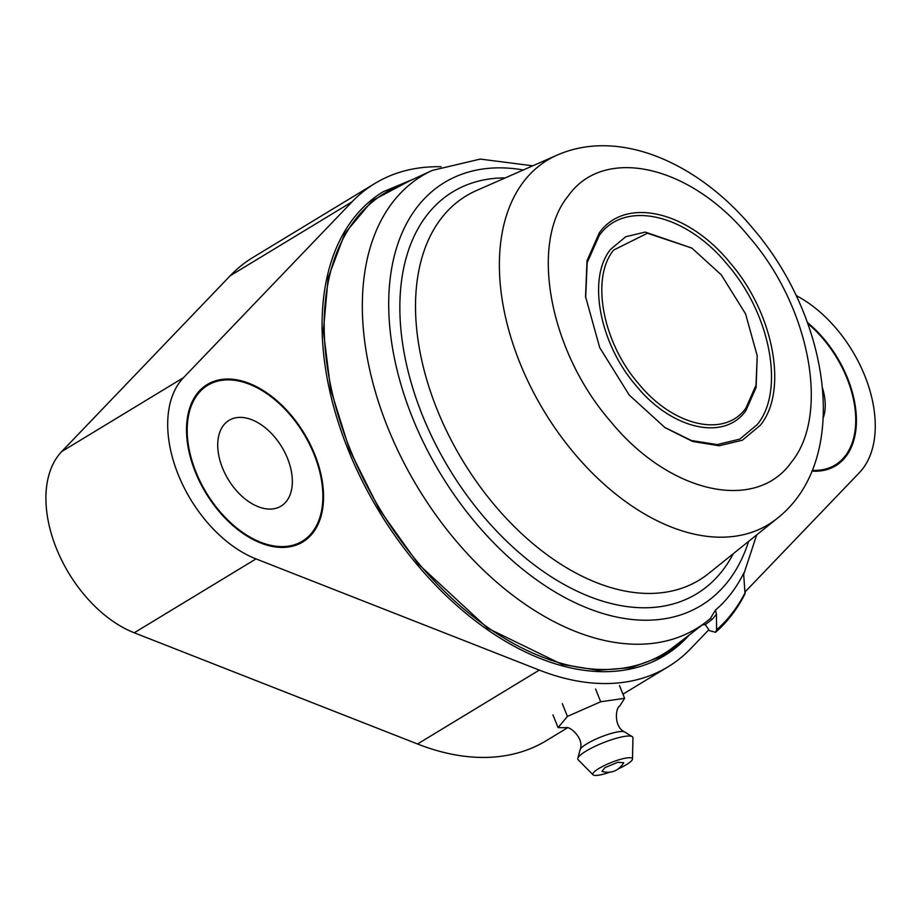<?xml version="1.0" encoding="UTF-8"?>
<svg xmlns="http://www.w3.org/2000/svg" width="921" height="921" viewBox="0 0 921 921"><rect width="100%" height="100%" fill="white"/><g stroke="black" fill="none" stroke-linecap="round" stroke-linejoin="round"><path stroke-width="1.38" d="M221.869 380.304A91.179 56.929 58.8 0 0 207.743 385.277A91.179 56.929 58.8 0 0 200.628 482.397A91.179 56.929 58.8 0 0 288.204 546.165A91.179 56.929 58.8 0 0 302.33 541.191A91.179 56.929 58.8 0 0 309.433 444.072A91.179 56.929 58.8 0 0 221.869 380.304M288.538 546.993A92.088 57.505 58.8 0 0 302.802 541.962A92.088 57.505 58.8 0 0 309.986 443.876A92.088 57.505 58.8 0 0 221.535 379.475A92.088 57.505 58.8 0 0 207.271 384.494A92.088 57.505 58.8 0 0 200.087 482.581A92.088 57.505 58.8 0 0 288.538 546.993M812.253 470.309A91.179 56.929 58.8 0 0 821.083 469.952A91.179 56.929 58.8 0 0 835.209 464.978A91.179 56.929 58.8 0 0 807.798 323.605M811.931 471.115A92.088 57.505 58.8 0 0 821.417 470.781A92.088 57.505 58.8 0 0 835.681 465.761A92.088 57.505 58.8 0 0 807.383 322.465M273.284 508.841A50.148 31.314 58.8 0 0 281.043 506.113A50.148 31.314 58.8 0 0 284.957 452.695A50.148 31.314 58.8 0 0 236.789 417.627A50.148 31.314 58.8 0 0 229.03 420.356A50.148 31.314 58.8 0 0 225.115 473.774A50.148 31.314 58.8 0 0 273.284 508.841M823.27 417.789A50.148 31.314 58.8 0 0 822.58 388.328M441.09 166.747A282.655 176.487 58.8 0 0 418.652 168.048A282.655 176.487 58.8 0 0 374.87 183.475A282.655 176.487 58.8 0 0 352.018 201.849L183.521 377.645A109.415 68.315 58.8 0 0 178.064 474.246A109.415 68.315 58.8 0 0 256.015 558.909L539.303 670.097A282.655 176.487 58.8 0 0 668.082 666.792A282.655 176.487 58.8 0 0 690.934 648.407L708.848 629.722M745.239 591.754L859.431 472.611A109.415 68.315 58.8 0 0 867.006 381.605A109.415 68.315 58.8 0 0 796.043 295.503M374.87 183.475L253.091 257.35A282.655 176.487 58.8 0 0 230.238 275.724L61.742 451.532A109.415 68.315 58.8 0 0 56.285 548.122A109.415 68.315 58.8 0 0 134.236 632.785L417.524 743.984A282.655 176.487 58.8 0 0 546.303 740.668L567.348 727.901M409.005 181.172L372.326 200.594L344.834 233.45L328.175 277.739L323.363 330.812L330.674 389.468L349.681 450.15L379.222 509.221L418.353 564.089L487.67 628.237L562.006 664.409L597.879 670.281L631.23 667.667L660.898 656.638L685.88 637.574M432.214 170.431L395.247 187.539A269.266 168.129 58.8 0 0 354.781 220.292A269.266 168.129 58.8 0 0 403.997 544.898A269.266 168.129 58.8 0 0 673.896 646.83L706.142 621.951A264.707 165.285 58.8 0 1 455.285 539.982A264.707 165.285 58.8 0 1 392.427 202.62A264.707 165.285 58.8 0 1 432.214 170.431L480.325 159.08L532.764 165.815M585.664 297.69L587.172 262.704L599.237 235.488C624.668 199.546 686.329 213.776 727.889 265.167C770.796 314.786 784.899 391.172 757.304 424.523L739.828 439.098L717.229 444.59L691.395 440.537L664.455 427.275M760.262 425.318L742.361 440.226L719.174 445.764L692.673 441.47L665.1 427.701L629.273 395.109L599.709 347.608L585.537 296.562L587.011 260.701L599.318 232.852C625.209 196.242 688.01 210.725 730.307 263.061C774.008 313.577 788.364 391.367 760.262 425.318M745.895 408.13L756.003 385.254L757.212 355.794L745.573 313.865L721.293 274.849L691.855 248.071L647.44 233.232L613.685 250.028C590.603 277.923 602.403 341.818 638.288 383.32C673.044 426.308 724.631 438.2 745.895 408.13M691.855 248.071L645.207 232.08L625.762 236.732L610.727 249.234C587.149 277.739 599.203 343.015 635.87 385.415C671.374 429.336 724.079 441.493 745.803 410.778L756.141 387.396L757.212 355.794M702.159 624.864L705.29 624.657L709.538 630.689L715.582 632.278L716.596 629.814L716.423 614.238L715.502 610.036L710.206 618.647L712.209 619.315L716.423 614.238M743.638 573.841L745.043 593.792C737.307 609.023 727.486 621.848 715.582 632.278M715.502 610.036A260.056 162.384 -121.2 0 0 743.788 573.058L743.696 573.426M619.499 685.569L624.599 698.314L600.676 701.767L567.417 716.423L558.057 727.625L566.047 727.717C569.282 725.69 584.766 738.251 580.069 749.809L577.812 758.397A29.633 5.963 -21.8 0 1 595.829 745.952A29.633 5.963 -21.8 0 1 625.14 736.316A29.633 5.963 -21.8 0 1 632.232 736.627A29.633 5.963 -21.8 0 1 632.946 737.836L632.508 759.019A21.321 4.283 -21.8 0 1 618.716 768.632M609.667 772.259A21.321 4.283 -21.8 0 1 598.408 775.206A21.321 4.283 -21.8 0 1 593.055 774.803L578.123 759.756A29.633 5.963 -21.8 0 1 577.812 758.397M593.055 774.803A21.321 4.283 -21.8 0 1 603.681 765.881A21.321 4.283 -21.8 0 1 626.879 757.925A21.321 4.283 -21.8 0 1 632.508 759.019M600.676 701.767L595.576 688.989M567.417 716.423L562.294 703.632M558.057 727.625L552.945 714.846M580.069 749.809A24.28 4.881 158.2 0 1 586.873 743.811A24.28 4.881 158.2 0 1 618.854 731.723A24.28 4.881 158.2 0 1 624.668 731.965C613.259 726.819 615.896 706.971 619.591 706.303L624.599 698.314M623.747 762.738L617.807 762.289L604.809 767.688L601.966 771.453C611.36 773.79 618.613 770.877 623.747 762.738M230.238 275.724L352.018 201.849M417.524 743.984L539.303 670.097M134.236 632.785L256.015 558.909M61.742 451.532L183.521 377.645M413.022 179.319L383.217 191.741A271.258 169.372 58.8 0 0 352.916 219.152A271.258 169.372 58.8 0 0 417.386 564.941A271.258 169.372 58.8 0 0 664.605 655.568A271.258 169.372 58.8 0 0 689.299 634.949M523.301 169.971A247.369 154.463 58.8 0 0 416.822 207.524A247.369 154.463 58.8 0 0 475.57 522.783A247.369 154.463 58.8 0 0 728.707 580.506A247.369 154.463 58.8 0 0 748.623 541.375M441.067 218.611A224.678 140.291 -121.2 0 1 476.422 190.566L557.136 155.108A213.085 133.05 58.8 0 0 523.6 181.702A213.085 133.05 58.8 0 0 574.336 453.431A213.085 133.05 58.8 0 0 777.439 518.224L708.71 573.438A224.678 140.291 -121.2 0 1 493 503.257A224.678 140.291 -121.2 0 1 441.067 218.611M505.249 177.903A235.062 146.773 58.8 0 0 426.573 215.595A235.062 146.773 58.8 0 0 480.912 513.4A235.062 146.773 58.8 0 0 722.939 570.018A235.062 146.773 58.8 0 0 733.254 553.728M749.141 236.904C690.451 164.836 603.773 145.253 568.142 196.046C529.46 243.19 549.411 350.682 609.817 420.529L610.439 421.254C669.13 493.334 755.807 512.905 791.438 462.123C830.12 414.98 810.169 307.476 749.763 237.641L749.141 236.904M745.296 592.307A277.831 173.482 -121.2 0 1 716.596 629.814M710.736 618.221L706.142 621.951M705.29 624.657L712.209 619.315M200.836 389.468L207.743 385.277M622.941 694.169L668.082 666.792M828.313 469.169L835.209 464.978M295.422 545.37L302.33 541.191M557.136 155.108C619.58 127.662 698.521 163.005 752.687 228.189C829.982 317.791 851.937 459.245 777.439 518.224M756.682 534.905L743.592 574.716M664.605 655.568L689.403 634.868M624.668 731.965L632.232 736.627"/></g></svg>
